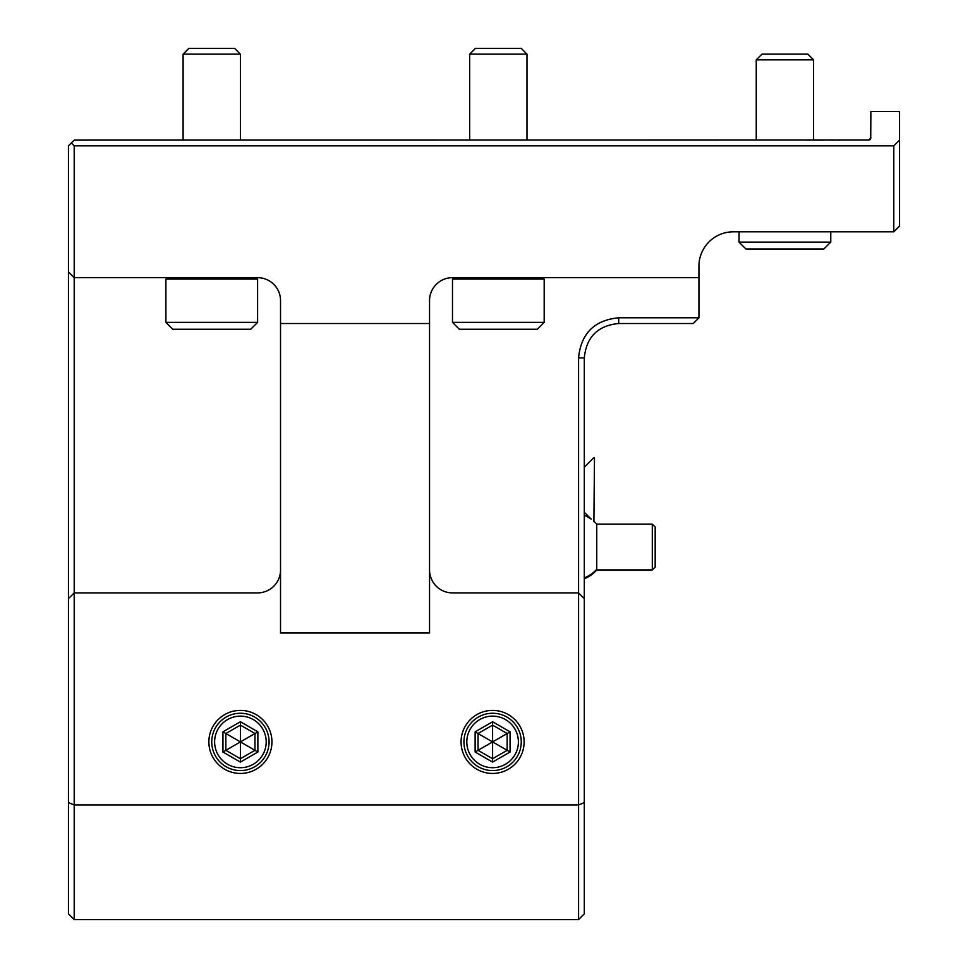 <?xml version="1.0" encoding="UTF-8"?>
<svg xmlns="http://www.w3.org/2000/svg" width="968" height="968" viewBox="0 0 968 968"><rect width="100%" height="100%" fill="white"/><g stroke="black" fill="none" stroke-linecap="round" stroke-linejoin="round"><path stroke-width="1.45" d="M899.538 140.106L899.538 226.076L893.803 231.812L893.803 145.841L899.538 140.106L899.538 111.453L870.885 111.453L870.716 138.666M831.016 140.106L834.138 140.106M837.211 140.106L840.006 140.106M813.265 140.106L823.683 140.106M810.095 140.106L806.949 140.106L810.095 140.106M869.167 140.033L74.197 140.106L71.329 142.974L74.197 145.841L893.803 145.841M870.28 139.356L869.627 139.852M870.885 137.807L868.586 140.106M893.803 231.812L733.32 231.812A34.388 34.388 0 0 0 698.932 266.2L698.932 277.659L452.479 277.659A22.929 22.929 0 0 0 429.55 300.588L429.55 323.518L280.526 323.518L280.526 300.588A22.929 22.929 0 0 0 257.597 277.659L74.197 277.659L74.197 145.841M280.526 569.971A22.929 22.929 0 0 1 257.597 592.9L74.197 592.9L74.197 277.659L68.462 271.935L68.462 145.841L71.329 142.974M68.462 598.635L68.462 913.865L74.197 919.6L578.574 919.6L578.574 804.965L584.297 802.593L584.297 357.906C586.342 337.021 597.8 325.55 618.697 323.518L693.197 323.518L698.932 317.782L618.697 317.782C594.328 320.166 580.945 333.536 578.574 357.906L578.574 804.965L74.197 804.965L74.197 592.9L68.462 598.635L68.462 271.935M280.526 323.518L280.526 633.024L429.55 633.024L429.55 323.518M74.197 919.6L74.197 804.965L68.462 802.593M584.297 598.635L578.574 592.9L452.479 592.9A22.929 22.929 0 0 1 429.55 569.971M524.124 741.924A31.52 31.52 0 0 0 492.603 710.403A31.52 31.52 0 0 0 461.07 741.924A31.52 31.52 0 0 0 492.603 773.444A31.52 31.52 0 0 0 524.124 741.924M271.935 741.924A31.52 31.52 0 0 0 240.403 710.403A31.52 31.52 0 0 0 208.882 741.924A31.52 31.52 0 0 0 240.403 773.444A31.52 31.52 0 0 0 271.935 741.924M698.932 317.782L698.932 277.659M584.297 802.593L584.297 913.865L578.574 919.6M593.904 521.583L594.473 457.634L593.904 521.583C590.262 518.255 590.262 518.255 593.904 521.583C590.262 518.255 590.262 518.255 593.904 521.583L594.473 521.825A34.388 34.388 0 0 1 596.748 524.124L596.748 569.329A34.388 33.42 180 0 1 584.297 577.908M584.297 578.803A34.388 34.388 0 0 0 596.748 569.971L596.748 569.329M652.311 569.971L652.311 524.124L655.179 526.991L655.179 567.103L652.311 569.971L596.748 569.971M452.479 279.099L452.479 322.368L544.185 322.368L544.185 279.099L452.479 279.099L453.907 277.659M544.185 322.368L537.3 329.253L459.352 329.253L452.479 322.368M830.762 231.812L830.762 242.133L739.056 242.133L739.056 231.812M739.056 242.133L745.929 249.006L823.877 249.006L830.762 242.133M521.256 741.924A28.653 28.653 0 0 0 492.603 713.259A28.653 28.653 0 0 0 463.938 741.924A28.653 28.653 0 0 0 492.603 770.576A28.653 28.653 0 0 0 521.256 741.924M518.388 741.924A25.797 25.797 0 0 0 492.603 716.126A25.797 25.797 0 0 0 466.806 741.924A25.797 25.797 0 0 0 492.603 767.709A25.797 25.797 0 0 0 518.388 741.924M492.603 762.094L510.063 752.003L510.063 731.832L507.159 733.514L492.603 725.117L478.035 733.514L478.035 750.321L492.603 758.73L507.159 750.321L507.159 733.514L492.603 741.924L492.603 721.753L475.131 731.832L507.159 750.321L492.603 758.73L492.603 741.924L478.035 750.321L475.131 752.003L492.603 762.094L492.603 758.73M510.063 752.003L507.159 750.321M478.035 733.514L492.603 725.117M269.068 741.924A28.653 28.653 0 0 0 240.403 713.259A28.653 28.653 0 0 0 211.75 741.924A28.653 28.653 0 0 0 240.403 770.576A28.653 28.653 0 0 0 269.068 741.924M266.2 741.924A25.797 25.797 0 0 0 240.403 716.126A25.797 25.797 0 0 0 214.618 741.924A25.797 25.797 0 0 0 240.403 767.709A25.797 25.797 0 0 0 266.2 741.924M240.403 762.094L257.875 752.003L257.875 731.832L254.971 733.514L240.403 725.117L225.846 733.514L225.846 750.321L240.403 758.73L254.971 750.321L254.971 733.514L240.403 741.924L240.403 721.753L222.942 731.832L254.971 750.321L240.403 758.73L240.403 741.924L225.846 750.321L222.942 752.003L240.403 762.094L240.403 758.73M257.875 752.003L254.971 750.321M225.846 733.514L240.403 725.117M165.903 322.368L257.597 322.368L257.597 279.099L165.903 279.099L167.331 277.659L165.903 279.099L165.903 322.368L172.776 329.253L250.724 329.253L257.597 322.368M756.25 59.859L761.985 54.135L807.832 54.135L813.568 59.859L756.25 59.859L756.25 140.106M469.674 54.135L475.397 48.4L521.256 48.4L526.991 54.135L469.674 54.135L469.674 140.106M183.097 54.135L188.821 48.4L234.679 48.4L240.403 54.135L183.097 54.135L183.097 140.106M584.297 357.906L578.574 357.906M618.697 323.518L618.697 317.782M510.063 731.832L492.603 721.753M475.131 731.832L475.131 752.003M257.875 731.832L240.403 721.753M222.942 731.832L222.942 752.003M257.597 279.099L256.169 277.659L257.597 279.099M584.297 512.229L591.206 519.138A34.388 34.388 0 0 0 584.297 515.291M596.748 524.124L652.311 524.124M584.297 467.229L593.904 457.634M544.185 279.099L542.745 277.659L544.185 279.099M813.568 59.859L813.568 140.106M526.991 54.135L526.991 140.106M240.403 54.135L240.403 140.106"/></g></svg>
